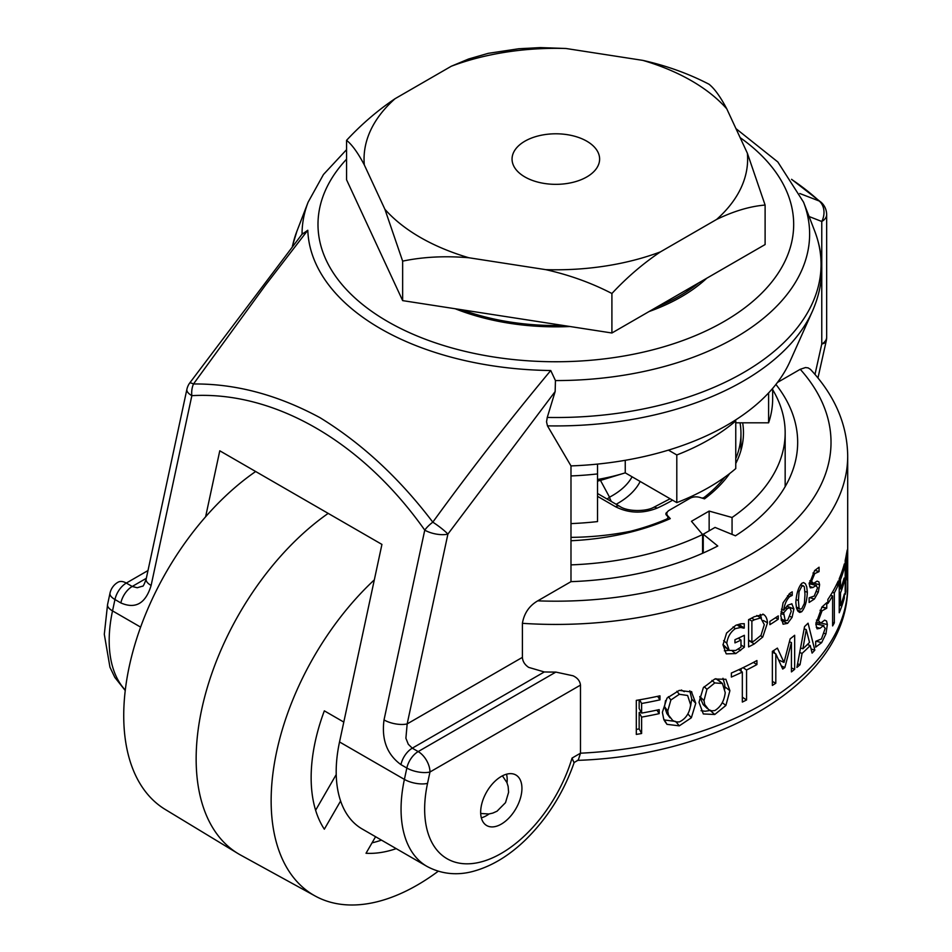 <?xml version="1.0" encoding="UTF-8"?>
<svg xmlns="http://www.w3.org/2000/svg" width="952" height="952" viewBox="0 0 952 952"><rect width="100%" height="100%" fill="white"/><g stroke="black" fill="none" stroke-linecap="round" stroke-linejoin="round"><path stroke-width="1.43" d="M462.053 309.817A175.12 101.102 0 0 0 563.12 325.453M657.047 306.937A175.12 101.102 0 0 0 690.64 288.968A175.12 101.102 0 0 0 698.756 282.863M706.17 278.579A176.358 101.816 180 0 1 691.973 290.074M507.035 782.865A29.191 16.85 120 0 0 507.19 779.855A29.191 16.85 120 0 0 506.523 774.202M481.331 817.839A29.191 16.85 120 0 0 489.09 813.948M801.762 608.673L804.38 603.389L804.999 594.512L804.357 586.789L803.06 585.813L801.762 586.361L799.049 591.632L798.407 600.486L799.037 608.149L800.275 609.209L801.762 608.673M801.762 583.338L803.548 582.553L805.392 583.743L806.725 586.825L807.332 592.263C806.939 601.081 805.083 607.554 801.762 611.696L799.763 612.457L797.978 611.267L796.526 608.149L795.848 602.652C796.348 593.858 798.323 587.42 801.762 583.338M775.404 617.812L778.26 619.216A291.859 168.504 180 0 1 769.882 624.667L769.882 621.358A291.859 168.504 0 0 0 778.26 615.908L778.26 619.216M738.966 637.876L738.966 638.685M723.008 644.552L729.256 650.43L735.634 650.502L740.989 647.146L740.989 640.101A291.859 168.504 180 0 1 734.956 642.886L734.956 639.708A291.859 168.504 0 0 0 744.357 635.305L744.357 647.205L735.765 653.584L726.34 653.869M729.113 650.323L724.341 650.811M740.989 644.909L744.357 647.205M738.276 638.197L740.989 640.101M724.282 646.551L729.196 650.383M737.015 624.833L740.716 627.451L735.372 628.641C730.624 631.89 727.756 636.745 726.781 643.207L729.256 650.43M738.585 624.512L743.964 628.189L740.716 627.451M738.871 624.381L744.25 628.058A291.859 168.504 180 0 1 743.964 628.189M726.138 653.691L723.008 644.861L726.578 633.044L735.777 625.321L740.608 623.834L744.25 623.679L744.25 628.058M761.029 635.27L764.301 624.667L760.731 617.908L754.365 619.788A291.859 168.504 180 0 1 751.878 621.109L751.878 642.076A291.859 168.504 0 0 0 754.365 640.755L761.029 635.27M756.733 615.563L761.445 618.157L756.876 615.504M749.164 619.383L751.878 621.109M748.569 639.97L751.878 642.076M760.303 614.385L761.374 618.122M748.962 640.22L748.593 640.41A283.517 163.685 180 0 1 748.569 640.422L754.27 643.945A291.859 168.504 180 0 1 748.569 646.908L748.569 619.681A291.859 168.504 0 0 0 754.21 616.741L763.623 614.433M762.802 614.111C765.515 615.23 767.074 618.122 767.514 622.787L762.766 637.019L754.27 643.945M760.612 635.781L762.766 637.019M787.637 620.359L791.255 611.303L789.91 607.614L787.328 608.625L783.663 612.838L785.257 620.811L781.021 618.883L785.091 620.716L787.637 620.359M786.745 606.257L789.91 607.614L786.745 606.257M781.08 611.636L783.663 612.838M782.104 619.371L781.283 620.192M781.449 609.185L783.663 610.208L787.935 605.151L791.921 603.806M791.802 603.77L793.908 609.018L792.088 617.336L787.625 623.346L783.079 624.214L780.759 615.789L783.068 602.771L789.981 593.227L792.231 591.835L792.231 595.345A291.859 168.504 180 0 1 792.112 595.44L789.636 596.654C786.554 599.784 784.567 604.294 783.663 610.208M788.982 594.131L792.112 595.44M789.077 594.036L792.231 595.345M812.056 583.326L811.973 584.183M814.817 570.367L819.065 571.545A291.859 168.504 180 0 1 818.922 571.712L814.757 573.556L811.509 581.339L813.579 583.374L817.102 581.125L818.875 581.886L819.612 584.73L818.303 592.084L814.388 599.046L809.129 602.461L809.129 597.915A291.859 168.504 0 0 0 809.283 597.761L809.271 597.773M809.402 582.505L813.579 583.374M809.605 586.456L812.96 587.503L810.307 587.884L809.248 584.052L814.626 570.569L819.065 567.213L819.065 571.545M809.283 597.761L814.234 596.071L817.601 587.705L815.769 585.647L812.96 587.503M809.081 583.338L816.554 585.516L809.259 583.731M703.254 552.993L703.254 534.227L717.76 546.008A241.832 139.623 180 0 1 570.986 581.66L537.749 600.843C529.264 605.758 524.147 613.243 522.398 623.322L522.398 657.368C522.66 661.378 524.742 664.722 528.658 667.376L544.294 671.957A291.859 168.504 0 0 0 555.861 672.088L418.178 751.58L412.287 748.177L544.294 671.957M580.482 685.107L580.482 753.199L572.057 758.066A108.409 62.594 -60 0 1 476.083 863.012A108.409 62.594 -60 0 1 427.543 783.365L429.971 772.001L580.482 685.107C579.994 680.989 577.519 677.883 573.044 675.789L555.861 672.088M846.959 569.677L847.637 575.936A291.859 168.504 180 0 1 847.399 580.089L846.506 574.139A291.859 168.504 180 0 1 845.864 577.781L845.864 591.323A291.859 168.504 180 0 1 845.186 594.5L845.186 560.454A291.859 168.504 0 0 0 846.399 554.302L847.221 549.982L847.447 554.707L846.59 569.665M834.333 622.87A291.859 168.504 180 0 1 832.619 625.916L832.619 595.892A291.859 168.504 180 0 1 827.871 603.485L827.871 599.462A291.859 168.504 0 0 0 838.188 581.065L838.188 585.087A291.859 168.504 180 0 1 834.333 592.858L834.333 622.87L832.619 622.56M800.025 664.746A291.859 168.504 180 0 1 796.907 667.435L804.547 626.583A291.859 168.504 0 0 0 808.058 623.191L814.829 650.133A291.859 168.504 180 0 1 812.092 653.108A3061.227 1534.112 -147.8 0 0 810.247 645.504A291.859 168.504 180 0 1 802.084 653.381A3061.227 2543.149 67.9 0 1 800.025 664.746L797.609 663.83M746.558 699.994A291.859 168.504 180 0 1 742.334 702.064L742.334 672.053A291.859 168.504 180 0 1 731.362 677.062L731.362 673.028A291.859 168.504 0 0 0 756.923 660.533L756.923 664.556A291.859 168.504 180 0 1 746.558 669.982L746.558 699.994L742.334 697.173M691.342 691.533L695.757 703.302L691.342 717.772L679.288 725.852L666.983 724.341L663.627 718.665L662.378 712.298L667.007 698.09L679.288 690.378L691.89 692.044M659.95 695.817L659.95 699.851A291.859 168.504 180 0 1 641.612 703.492L641.612 713.096A291.859 168.504 0 0 0 659.189 709.621L659.189 713.643A291.859 168.504 180 0 1 641.612 717.118L641.612 733.504A291.859 168.504 180 0 1 636.305 734.42L636.305 700.374A291.859 168.504 0 0 0 659.95 695.817M725.864 679.252L729.898 690.688L725.864 705.491L714.75 714.5L703.314 713.941L699.006 702.267L703.338 687.689L714.75 679.026L725.924 679.3M794.658 635.27L794.658 669.304A291.859 168.504 180 0 1 791.433 671.91L791.433 642.588L784.853 667.531A291.859 168.504 180 0 1 782.734 669.054L775.809 653.869L775.809 683.203A291.859 168.504 180 0 1 772.369 685.428L772.369 651.382A291.859 168.504 0 0 0 777.379 648.11L784.008 662.425L790.148 638.875A291.859 168.504 0 0 0 794.658 635.27M826.61 608.304L822.064 610.779L818.411 620.633L820.743 623.096L824.634 620.145L826.562 621.025L827.359 624.536L825.955 633.794L821.647 642.648L815.697 647.122L815.697 641.434A291.859 168.504 -0 0 0 815.888 641.231L821.469 638.947L825.194 628.344L823.171 625.857L820.053 628.272L817.054 628.856L815.84 624.096L821.909 607.055L826.764 602.675L826.764 608.09A291.859 168.504 180 0 1 826.61 608.304L821.826 607.162M815.84 623.762L824.004 625.642L815.84 624M815.995 622.299L820.743 623.096M844.329 597.975A291.859 168.504 180 0 1 839.236 612.743L839.236 578.697A291.859 168.504 0 0 0 844.329 563.941L844.329 567.963A291.859 168.504 180 0 1 840.509 579.613L840.509 588.943A291.859 168.504 0 0 0 844.115 578.078L844.115 582.112A291.859 168.504 180 0 1 840.509 592.965L840.509 605.603A291.859 168.504 0 0 0 844.329 593.953L844.329 597.975L843.21 597.88M839.236 605.436L840.509 605.603M839.236 592.798L840.509 592.965M842.96 582.005L844.115 582.112M839.236 588.776L840.509 588.943M839.236 579.447L840.509 579.613M843.21 567.868L844.329 567.963M819.589 623.286L819.505 624.536M821.969 606.971L826.764 608.09M816.292 627.261L820.053 628.272M773.583 650.609L774.821 653.369M779.414 660.319L779.188 661.212M791.433 667.995L794.658 669.304M778.605 659.938L784.008 662.425M772.369 681.465L775.809 683.203M772.369 652.144L775.809 653.869M781.33 665.924L784.853 667.531M789.422 641.731L791.433 642.588M722.437 683.488L714.785 682.929L706.943 689.296L704.004 700.601L704.718 704.528L708.681 709.633L711.679 710.858L714.785 710.573C720.7 707.05 724.174 701.077 725.234 692.639L722.437 683.488L715.868 678.669M722.306 683.381L717.582 679.454M699.779 696.781L703.207 704.635L707.395 708.609M710.228 710.454L705.206 711.251L701.053 710.704M722.973 678.288L724.769 684.595L724.793 688.974M641.112 712.167A283.517 163.685 180 0 1 639.161 712.524L639.161 728.911A283.517 163.685 180 0 1 636.305 729.411M639.161 699.898L639.161 708.49L641.612 713.096M657.618 696.328L659.95 699.851M639.161 728.911L641.612 733.504M639.161 712.524L641.612 717.118M656.88 710.121L659.189 713.643M639.649 699.815L641.612 703.492M679.323 721.925C685.726 718.891 689.498 713.215 690.652 704.873L687.618 695.484L679.323 694.282L670.874 699.994L667.733 711.049L668.494 715.047L672.743 720.486L675.979 721.949L679.323 721.925M684.262 691.652L681.299 689.998M665.531 700.565L664.532 706.61L666.876 713.548L670.018 717.808M675.765 721.485L663.806 719.89M689.795 690.771L691.759 699.077L690.593 706.087M741.108 668.601L741.108 671.196M743.084 667.661L746.558 669.982M753.413 662.425L756.923 664.556M738.883 669.649L742.334 672.053M802.893 648.788A291.859 168.504 0 0 0 809.509 642.41L806.249 629.593L802.893 648.788L800.632 647.955M804.142 628.867L806.249 629.593M799.763 652.537L802.084 653.381M807.344 644.563L810.247 645.504M811.104 649.014L814.829 650.133M832.262 592.477L834.333 592.858M836.403 584.825L838.188 585.087M830.453 595.476L832.619 595.892M846.994 565.107L846.971 555.385L846.423 558.039A291.859 168.504 180 0 1 845.864 561.204L845.864 574.008A291.859 168.504 0 0 0 846.364 571.212L846.994 565.107M846.221 555.361L846.971 555.385L846.221 555.361M845.186 561.156L845.864 561.204M845.186 573.961L845.864 574.008M846.84 575.924L847.637 575.936M845.186 591.287L845.864 591.323M845.186 577.733L845.864 577.781M845.186 574.068L846.506 574.139M547.245 417.44L546.543 421.855L547.459 425.853L570.986 465.909A241.832 139.623 0 0 0 790.017 361.403L812.472 311.114A265.013 152.998 0 0 1 547.459 425.853M791.731 179.523A311.09 179.607 180 0 1 819.196 201.015A10119.486 5635.138 92.9 0 0 799.775 193.506M193.482 383.989A16.672 2.38 35.8 0 0 189.674 383.061A16.672 16.672 0 0 0 186.889 389.32A16.672 6.64 12.1 0 0 191.84 395.663A16.672 11.495 -89.4 0 1 193.482 383.989L265.501 285.124L307.793 230.253A248.103 143.24 0 0 0 550.744 370.518L555.444 380.574L555.159 391.534L547.257 417.44A265.227 153.129 180 0 0 814.71 231.074C824.837 257.933 824.087 284.612 812.472 311.114M307.793 230.253L302.058 234.275M574.187 762.469L578.292 760.101L580.482 753.199A291.859 168.504 180 0 0 847.697 585.29C849.291 679.907 722.366 755.543 577.34 760.374M550.744 370.518C509.725 419.761 470.419 470.312 432.803 522.16C399.495 478.261 361.915 443.442 320.074 417.726C277.746 394.854 235.549 383.596 193.494 383.977M186.889 389.32L146.156 579.113A16.672 6.64 12.1 0 0 146.096 579.816A16.672 6.64 12.1 0 0 151.118 585.456L191.852 395.663C274.39 390.903 362.26 441.633 424.759 530.133L384.025 719.926A16.672 6.64 12.1 0 0 395.687 723.913A16.672 6.64 12.1 0 0 407.17 723.901L405.897 738.24L408.277 744.238L412.287 748.177A16.672 9.627 120 0 0 405.171 755.043A16.672 9.627 120 0 0 400.935 764.634L406.837 768.038A16.672 6.64 12.1 0 0 429.971 772.001A16.672 9.627 -120 0 0 418.178 751.58A16.672 9.627 -60 0 0 406.837 768.038L404.398 779.402A16.672 6.64 12.1 0 0 427.543 783.365M572.057 758.066L573.961 762.6M146.322 578.316L132.209 586.468L137.219 587.741L142.502 586.17C143.002 586.801 144.228 584.445 146.156 579.113M521.934 788.363A29.191 16.85 -60 0 1 509.201 817.732A29.191 16.85 -60 0 1 486.71 825.551A29.191 16.85 -60 0 1 486.71 791.85A29.191 16.85 -60 0 1 515.889 774.999A29.191 16.85 -60 0 1 521.934 788.363M706.729 278.258A177.358 102.399 180 0 1 692.366 289.801A177.358 102.399 180 0 1 649.074 311.542M569.962 326.512A177.358 102.399 180 0 1 455.211 308.757M205.608 516.793L219.781 450.796L381.93 544.413L339.531 741.953A125.081 72.221 120 0 0 362.105 828.942L426.96 866.391C445.774 876.518 463.517 874.186 474.429 870.997C492.458 865.82 509.594 855.336 525.849 839.533C547.745 817.863 563.893 792.088 574.27 762.231M775.916 384.441A241.832 139.623 180 0 1 797.669 442.311A241.832 139.623 180 0 1 735.456 535.798L715.047 527.42L703.254 534.227M570.986 581.66L570.986 465.909M777.451 382.454L800.239 369.293A275.188 158.877 180 0 1 786.09 529.312A275.188 158.877 180 0 1 537.749 600.843M522.398 623.322A291.859 168.504 0 0 0 847.697 455.925C847.244 424.437 834.844 395.592 810.497 369.412L808.153 367.888L805.487 367.555L800.239 369.293M522.398 657.368L407.17 723.901L447.904 534.096A16.672 2.38 -144.2 0 0 432.815 522.16A16.672 6.081 -37.5 0 0 424.759 530.133A16.672 6.64 12.1 0 0 447.892 534.096L555.159 391.534M791.576 179.297L821.255 202.395A16.672 11.531 -47.4 0 0 819.196 201.015A16.672 13.566 111.4 0 1 821.766 221.483L821.766 265.858M821.766 270.939L821.766 344.041A16.672 6.497 12.6 0 0 826.253 340.864A16.672 16.672 0 0 0 826.657 337.234A16.672 9.627 180 0 1 821.766 344.041A71954.861 41543.352 -60 0 1 814.983 374.433M734.896 420.403L735.765 420.915L735.765 468.574A216.806 125.176 180 0 1 676.801 502.62L625.25 472.846A145.93 84.252 180 0 1 624.096 473.203A145.93 84.252 180 0 1 597.535 479.475L597.535 473.917A216.806 125.176 180 0 1 570.986 475.94M624.096 473.203L604.591 479.165A104.232 60.178 180 0 1 597.535 481.129M597.535 464.088L597.535 521.577A216.806 125.176 180 0 1 570.986 523.6M768.609 392.926L768.609 422.807L735.765 422.807M668.435 450.129L676.801 454.961L676.801 502.62M735.765 420.915A216.806 125.176 180 0 1 676.801 454.961M772.655 388.404L772.655 398.733A216.806 125.176 180 0 1 768.609 422.807M625.25 460.304L625.25 472.846M374.315 579.875A206.655 119.309 120 0 0 315.231 896.046A206.655 119.309 120 0 0 438.217 871.247M328.19 513.39A208.476 120.357 120 0 0 204.918 696.019A208.476 120.357 120 0 0 238.048 853.587A208.476 120.357 120 0 0 240.63 855.074L315.231 896.046M255.66 471.514A206.655 119.309 120 0 0 132.602 652.608A206.655 119.309 120 0 0 165.267 809.474L238.048 853.587M324.334 710.846L343.803 722.08L324.334 710.846A150.095 86.656 120 0 0 324.334 829.192L340.614 800.989M315.612 810.259L336.235 774.535M375.576 836.725L366.02 853.266A150.095 86.656 120 0 0 396.222 848.637M372.042 842.841A150.095 86.656 120 0 0 381.478 840.128M741.132 449.796A187.627 108.326 0 0 0 740.965 449.189M667.923 519.649L667.923 517.329A4.165 2.404 180 0 0 667.435 516.198L666.364 515.032A4.165 2.404 0 0 1 665.876 513.902A4.165 2.404 0 0 1 667.102 512.2M670.125 498.765L653.56 507.404C646.325 511.486 627.57 511.938 619.692 506.321L619.692 506.321A8.342 4.819 120 0 0 618.907 506.012A8.342 4.819 120 0 0 615.527 506.726C628.677 513.354 642.493 513.842 656.987 508.19A164.28 94.843 0 0 0 672.588 500.181M653.56 507.404A8.342 4.189 65.7 0 1 656.987 508.19M632.08 476.797A79.885 46.124 180 0 1 612.326 495.635A79.885 46.124 180 0 1 609.53 497.182L600.45 480.355M607.114 499.05L609.53 497.182A8.342 4.582 -117.7 0 0 611.47 501.573M724.734 477.226A185.128 106.886 180 0 1 704.444 497.194A4.165 2.404 180 0 1 702.076 498.098M667.923 517.329A4.165 2.404 180 0 1 666.233 519.256A185.128 106.886 180 0 1 630.45 531.275A191.792 110.729 180 0 1 570.986 537.368M740.037 422.807A185.128 106.886 180 0 1 740.965 433.457A185.128 106.886 180 0 1 735.765 458.602M630.45 532.168L630.45 531.275M570.986 540.748A187.627 108.326 180 0 0 670.279 518.626L667.804 515.924A8.342 4.819 180 0 1 666.84 513.675A8.342 4.819 180 0 1 669.28 510.26L690.057 498.277A8.342 4.819 180 0 1 699.851 497.42L704.528 498.848A187.627 108.326 180 0 0 729.672 473.549M742.667 422.807A187.627 108.326 180 0 1 743.464 432.779A187.627 108.326 180 0 1 735.765 463.481M570.986 564.881A229.325 132.399 0 0 0 702.576 534.524L691.461 521.291L709.145 511.081L732.064 517.495A229.325 132.399 0 0 0 785.162 432.779A229.325 132.399 0 0 0 772.655 389.654M732.064 517.495L732.064 534.405M709.145 511.081L709.145 530.823M702.576 553.29L702.576 534.524M384.905 209.285A191.792 110.729 0 0 0 468.86 257.754C445.131 255.743 423.057 256.861 402.648 261.134L384.905 209.285L364.318 164.922C357.952 152.867 352.038 144.668 346.576 140.313C361.51 124.26 377.67 110.396 395.044 98.71A191.792 110.729 0 0 0 364.318 164.922M642.826 60.381C666.555 65.7 688.629 73.661 709.038 84.24C714.5 88.596 720.414 96.795 726.781 108.849A191.792 110.729 0 0 0 642.826 60.381L565.988 48.492A191.792 110.729 0 0 0 451.296 66.235L468.598 59L488.257 53.336L518.828 48.742L540.319 47.6L565.988 48.492M586.801 141.194A43.78 25.276 180 0 1 599.617 159.067A43.78 25.276 180 0 1 555.837 184.343A43.78 25.276 180 0 1 512.057 159.067A43.78 25.276 180 0 1 539.082 135.719A43.78 25.276 180 0 1 586.801 141.194M765.111 205.061C750.164 206.263 734.016 211.046 716.642 219.424A191.792 110.729 0 0 0 747.368 153.213L765.111 205.061L765.111 244.545L611.91 332.998L611.91 293.502C591.501 282.923 569.439 274.961 545.698 269.642A191.792 110.729 0 0 0 660.39 251.899C643.016 263.585 626.856 277.448 611.91 293.502M545.698 269.642L468.86 257.754M716.642 219.424L660.39 251.899M726.781 108.849L747.368 153.213M395.044 98.71L451.296 66.235M402.648 261.134L402.648 300.618L611.91 332.998M346.576 140.313L346.576 179.797L402.648 300.618M686.392 291.812A164.494 94.974 0 0 0 693.937 285.648M797.74 591.132L799.049 591.632M796.003 599.558L798.407 600.486M796.277 607.102L799.037 608.149M804.904 591.442L807.332 592.263M797.217 610.018L801.762 611.696M732.457 651.144L735.765 653.584M738.359 649.002L740.573 650.561M723.603 640.672L726.781 643.207M733.088 626.94L735.372 628.641M751.64 618.098L754.365 619.788M763.349 620.502L767.514 622.787M785.412 607.781L787.328 608.625M780.89 613.338L783.615 614.587M787.114 606.234L793.908 609.018M787.53 595.75L789.636 596.654M781.378 620.585L787.625 623.346M790.089 616.503L792.088 617.336M810.604 597.904L814.388 599.046M816.685 591.632L818.303 592.084M813.9 583.159L819.612 584.73M809.795 580.803L811.509 581.339M812.972 573.021L814.757 573.556M816.923 641.422L821.647 642.648M824.158 633.377L825.955 633.794M820.803 623.048L827.359 624.536M816.447 620.085L818.411 620.633M820.029 610.256L822.064 610.779M711.965 680.418L714.785 682.929M704.171 686.654L706.943 689.296M699.839 696.519L704.004 700.601M710.216 710.466L714.75 714.5M722.294 702.624L725.864 705.491M724.924 686.82L729.898 690.688M676.884 691.259L679.323 694.282M668.399 696.662L670.874 699.994M664.532 706.61L667.733 711.049M664.627 721.045L666.983 724.341M676.182 721.997L679.288 725.852M687.868 713.941L691.342 717.772M691.759 699.077L695.757 703.302M845.721 558.003L846.423 558.039M846.34 554.671L847.447 554.707M292.55 245.937A265.227 153.129 180 0 1 296.964 231.074L292.371 246.163M826.657 337.234L826.657 214.676A16.672 9.627 180 0 1 821.766 221.483A12420.601 7171.071 -60 0 0 809.093 216.532M302.046 234.109A253.791 146.525 180 0 1 303.022 221.269A253.791 146.525 180 0 1 308.127 202.169L296.964 231.074M735.956 128.615L777.832 161.971L803.548 202.169A253.791 146.525 180 0 1 555.444 380.574M740.132 137.624A237.845 137.326 180 0 1 625.797 355.679A237.845 137.326 180 0 1 318.896 212.463A237.845 137.326 180 0 1 346.576 159.162M339.531 741.953L404.398 779.402A125.081 72.221 120 0 0 426.96 866.391M125.295 690.093A125.081 72.221 -60 0 1 112.526 610.886L114.954 599.522L120.856 602.937A16.672 9.627 -60 0 1 125.093 593.334A16.672 9.627 -60 0 1 132.209 586.468L126.307 583.064A16.672 9.627 -120 0 0 117.965 582.243A16.672 16.672 0 0 0 110.004 593.179A16.672 6.64 12.1 0 0 114.954 599.522A16.672 9.627 120 0 1 126.307 583.064L148 570.545M125.247 690.557L114.811 677.384L109.944 667.173L104.303 634.282L107.564 604.544A16.672 6.64 12.1 0 0 112.526 610.886L140.622 627.118M384.025 719.926C381.407 739.597 387.047 754.496 400.935 764.634M120.856 602.937C135.553 609.304 145.644 603.485 151.118 585.456M597.535 496.337L615.527 506.726M616.158 504.274A87.727 50.646 0 0 0 617.872 503.31A87.727 50.646 0 0 0 640.172 481.462M704.444 498.824L704.444 497.194M666.233 519.256L666.233 520.363M667.804 516.769L667.804 515.924M800.537 584.814L803.524 585.896M796.431 607.793L799.93 609.113M725.376 647.396L729.22 650.406M847.697 455.925L847.697 585.29M803.548 202.169L814.71 231.074M308.127 202.169L323.466 174.513L346.576 149.654M110.004 593.179L107.564 604.544M189.674 383.061L302.712 233.288M826.657 214.676A16.672 16.672 0 0 0 821.255 202.395M817.958 377.992L826.229 340.971M480.689 813.472L488.852 813.984L492.767 813.103L497.027 811.211L505.512 802.655L508.606 792.29L508.13 786.423L506.916 782.568L502.43 775.832M619.692 506.321L597.535 493.517M740.965 450.403L740.965 433.457M666.84 513.675L666.84 515.544M785.162 486.627L785.162 432.779"/></g></svg>
